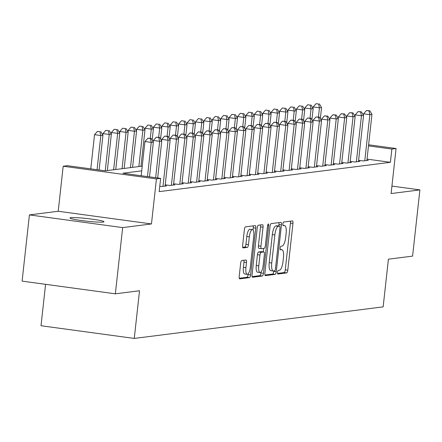 <?xml version="1.0" encoding="UTF-8"?>
<svg xmlns="http://www.w3.org/2000/svg" width="442" height="442" viewBox="0 0 442 442"><rect width="100%" height="100%" fill="white"/><g stroke="black" fill="none" stroke-linecap="round" stroke-linejoin="round"><path stroke-width="0.66" d="M277.532 272.278A1.834 0.564 97.7 0 0 277.863 274.023A1.834 0.564 97.7 0 0 277.907 274.023L286.681 272.913A2.624 0.807 97.7 0 0 287.792 270.206L292.958 223.409A2.624 0.807 97.7 0 0 292.488 220.912A2.624 0.807 97.7 0 0 292.422 220.912L283.648 222.028A1.834 0.564 97.7 0 0 282.869 223.917A1.834 0.564 97.7 0 0 283.2 225.663A1.834 0.564 97.7 0 0 283.25 225.663L284.383 225.519A8.398 2.58 97.7 0 1 284.598 225.525A8.398 2.58 97.7 0 1 286.107 233.509L285.676 237.404A8.398 2.58 97.7 0 1 282.118 246.061L280.979 246.205A1.834 0.564 97.7 0 0 280.2 248.1A1.834 0.564 97.7 0 0 280.532 249.846A1.834 0.564 97.7 0 0 280.582 249.846L281.714 249.702A8.398 2.58 97.7 0 1 281.93 249.702A8.398 2.58 97.7 0 1 283.438 257.686L283.007 261.587A8.398 2.58 97.7 0 1 279.449 270.239L278.311 270.382A1.834 0.564 97.7 0 0 277.532 272.278M103.096 222.061A17.105 1.332 6.3 0 0 103.969 221.746A17.105 1.332 6.3 0 0 89.765 218.851A17.105 1.332 6.3 0 0 70.836 217.674A17.105 1.332 6.3 0 0 69.963 217.989A17.105 1.332 6.3 0 0 84.168 220.884A17.105 1.332 6.3 0 0 103.096 222.061M241.78 260.531A2.624 0.807 97.7 0 0 240.669 263.239L239.221 276.366A2.624 0.807 97.7 0 0 239.691 278.863A2.624 0.807 97.7 0 0 239.757 278.863L249.498 277.626A2.624 0.807 97.7 0 0 250.608 274.924L255.774 228.127A2.624 0.807 97.7 0 0 255.305 225.63A2.624 0.807 97.7 0 0 255.238 225.63L245.498 226.862A2.624 0.807 97.7 0 0 244.387 229.569L242.636 245.426A2.624 0.807 97.7 0 0 243.106 247.923A2.624 0.807 97.7 0 0 243.172 247.923L247.343 247.393A2.624 0.807 97.7 0 0 248.454 244.691L249.321 236.824A7.017 2.155 97.7 0 1 252.476 229.591A7.017 2.155 97.7 0 1 253.736 236.266L250.338 267.073A7.017 2.155 97.7 0 1 247.183 274.311A7.017 2.155 97.7 0 1 245.923 267.637L246.487 262.498A2.624 0.807 97.7 0 0 246.017 260.007A2.624 0.807 97.7 0 0 245.951 260.007L241.78 260.531M115.351 293.814L22.1 281.129L29.41 214.911L122.666 227.597L115.351 293.814L139.528 290.748L134.263 338.428L383.153 306.864L388.413 259.183L412.59 256.117L419.9 189.9L391.104 193.552L396.071 148.523L391.866 149.059L390.408 162.302L159.175 191.629L160.639 178.386L156.435 178.916L63.178 166.231L67.383 165.695L105.19 170.839L142.23 166.142M122.666 227.597L151.462 223.945L156.435 178.916M264.891 273.112A2.624 0.807 97.7 0 0 265.36 275.609A2.624 0.807 97.7 0 0 265.427 275.609L275.167 274.372A2.624 0.807 97.7 0 0 276.278 271.67L281.443 224.868A2.624 0.807 97.7 0 0 280.974 222.376A2.624 0.807 97.7 0 0 280.908 222.376L271.167 223.608A2.624 0.807 97.7 0 0 270.056 226.315L264.891 273.112M262.333 276.001L252.592 277.233A2.624 0.807 97.7 0 1 252.526 277.233A2.624 0.807 97.7 0 1 252.056 274.742L257.222 227.939A2.624 0.807 97.7 0 1 258.332 225.238L262.498 224.707A2.624 0.807 97.7 0 1 262.57 224.707A2.624 0.807 97.7 0 1 263.04 227.205L260.946 246.183A2.624 0.807 97.7 0 0 261.415 248.68A2.624 0.807 97.7 0 0 261.482 248.68L264.25 248.327A2.624 0.807 97.7 0 0 265.36 245.625L267.543 225.862A1.834 0.564 97.7 0 1 268.366 223.972A1.834 0.564 97.7 0 1 268.697 225.718L263.443 273.294A2.624 0.807 97.7 0 1 262.333 276.001L259.813 275.659L252.111 276.631M419.9 189.9L391.927 186.093M358.606 160.297L363.307 160.938L368.352 160.297L366.921 160.103M350.202 161.363L354.898 162.004L359.943 161.363L358.512 161.17M341.793 162.429L346.489 163.07L351.534 162.429L350.103 162.236M333.384 163.496L338.08 164.137L343.125 163.496L341.694 163.302M324.975 164.562L329.671 165.203L334.716 164.562L333.285 164.369M316.566 165.628L321.262 166.269L326.307 165.628L324.881 165.435M308.157 166.695L312.853 167.336L317.897 166.695L316.472 166.501M299.748 167.761L304.444 168.402L309.488 167.761L308.063 167.568M291.339 168.827L296.035 169.468L301.085 168.827L299.654 168.634M282.935 169.894L287.632 170.535L292.676 169.894L291.245 169.7M274.526 170.96L279.222 171.601L284.267 170.96L282.836 170.767M266.117 172.026L270.813 172.667L275.858 172.026L274.427 171.833M257.708 173.093L262.404 173.734L267.449 173.093L266.018 172.899M249.299 174.159L253.995 174.8L259.04 174.159L257.609 173.966M240.89 175.225L245.586 175.866L250.631 175.225L249.205 175.032M232.481 176.292L237.177 176.933L242.222 176.292L240.796 176.098M224.072 177.358L228.768 177.999L233.818 177.358L232.387 177.165M215.668 178.424L220.365 179.065L225.409 178.424L223.978 178.231M207.259 179.491L211.956 180.132L217 179.491L215.569 179.297M198.85 180.557L203.547 181.198L208.591 180.557L207.16 180.364M190.441 181.623L195.137 182.264L200.182 181.623L198.751 181.43M182.032 182.69L186.728 183.331L191.773 182.69L190.342 182.496M173.623 183.756L178.319 184.397L183.364 183.756L181.938 183.563M165.214 184.822L169.91 185.463L174.955 184.822L173.529 184.629M159.766 186.292L161.501 186.53L166.551 185.889L165.12 185.695M390.408 162.302L367.031 159.12M45.581 284.322L41.012 325.737L134.263 338.428M151.462 223.945L58.211 211.259L29.41 214.911M58.211 211.259L63.178 166.231M141.711 170.844L122.832 173.242L160.639 178.386M391.866 149.059L368.49 145.877M368.611 144.788L396.071 148.523M277.537 273.41L284.156 272.57A2.624 0.807 97.7 0 0 285.272 269.863L290.438 223.066A2.624 0.807 97.7 0 0 290.377 221.171M278.758 226.011L278.924 224.525A2.624 0.807 97.7 0 0 278.863 222.635M264.946 275.007L272.648 274.029A2.624 0.807 97.7 0 0 273.758 271.327L273.797 270.957M274.659 270.847A1.834 0.564 97.7 0 0 275.438 268.951L279.974 227.873A1.834 0.564 97.7 0 0 279.642 226.127A1.834 0.564 97.7 0 0 279.598 226.127L278.399 226.282A8.398 2.58 97.7 0 0 274.841 234.934L271.742 263.012A8.398 2.58 97.7 0 0 273.25 271.001A8.398 2.58 97.7 0 0 273.46 271.001L274.659 270.847M277.167 225.801A1.834 0.564 97.7 0 0 277.123 225.785A1.834 0.564 97.7 0 0 277.073 225.785L279.598 226.127M270.94 270.659A8.398 2.58 97.7 0 1 270.731 270.653A8.398 2.58 97.7 0 1 269.222 262.67L272.322 234.591A8.398 2.58 97.7 0 1 275.88 225.939L277.073 225.785M261.349 248.658L258.962 248.338A2.624 0.807 97.7 0 1 258.896 248.332A2.624 0.807 97.7 0 1 258.426 245.84L260.52 226.862A2.624 0.807 97.7 0 0 260.46 224.967M263.631 248.404L263.25 251.879M261.029 272.018L260.924 272.952L263.443 273.294M258.769 265.88A7.017 2.155 97.7 0 0 260.029 272.554A7.017 2.155 97.7 0 0 263.183 265.316L264.382 254.465A2.624 0.807 97.7 0 0 263.913 251.968A2.624 0.807 97.7 0 0 263.846 251.968L261.078 252.316A2.624 0.807 97.7 0 0 259.968 255.023L258.769 265.88L256.25 265.531A7.017 2.155 97.7 0 0 257.509 272.206L260.029 272.554M261.454 251.642A2.624 0.807 97.7 0 0 261.393 251.625A2.624 0.807 97.7 0 0 261.327 251.625L263.846 251.968M256.25 265.531L257.448 254.68A2.624 0.807 97.7 0 1 258.559 251.973L261.327 251.625M259.813 275.659A2.624 0.807 97.7 0 0 260.924 272.952M247.183 274.311L244.664 273.968A7.017 2.155 97.7 0 1 243.398 267.294L243.967 262.156A2.624 0.807 97.7 0 0 243.907 260.266M252.476 229.591L249.957 229.249A7.017 2.155 97.7 0 0 246.802 236.481L249.321 236.824M242.697 247.321L244.824 247.05A2.624 0.807 97.7 0 0 245.934 244.349L246.802 236.481M253.017 229.928L253.255 227.779A2.624 0.807 97.7 0 0 253.2 225.89M239.277 278.261L246.979 277.283A2.624 0.807 97.7 0 0 248.089 274.581L248.177 273.775M320.317 118.771L321.561 107.539L319.456 107.804L313.157 106.947L313.002 108.351M318.577 104.025L316.058 103.682L318.577 104.025L319.456 107.804L318.439 117.047M319.417 103.914L321.561 107.539M313.157 106.947L316.058 103.682M364.777 160.75L369.866 114.66L371.965 114.395L366.877 160.485M363.407 115.207L363.562 113.804L369.866 114.66L368.987 110.881L369.827 110.776L366.462 110.539L368.987 110.881M366.462 110.539L363.562 113.804M371.965 114.395L369.827 110.776M311.908 119.837L313.151 108.605L311.046 108.87L304.748 108.014L304.593 109.417M310.168 105.091L307.649 104.748L310.168 105.091L311.046 108.87L310.03 118.113M311.008 104.981L313.151 108.605M304.748 108.014L307.649 104.748M303.505 120.904L304.742 109.671L302.643 109.936L296.339 109.08L296.184 110.483M301.759 106.157L299.24 105.815L301.759 106.157L302.643 109.936L301.621 119.18M302.604 106.047L304.742 109.671M296.339 109.08L299.24 105.815M295.096 121.97L296.333 110.738L294.234 111.003L287.93 110.146L287.775 111.55M293.355 107.224L290.83 106.881L293.355 107.224L294.234 111.003L293.212 120.246M294.195 107.113L296.333 110.738M287.93 110.146L290.83 106.881M286.687 123.036L287.924 111.804L285.825 112.069L279.521 111.213L279.366 112.616M284.946 108.29L282.421 107.947L284.946 108.29L285.825 112.069L284.803 121.312M285.786 108.18L287.924 111.804M279.521 111.213L282.421 107.947M356.368 161.816L361.457 115.727L363.556 115.461L358.468 161.551M354.998 116.274L355.153 114.87L361.457 115.727L360.578 111.948L361.418 111.843L358.059 111.605L360.578 111.948M358.059 111.605L355.153 114.87M363.556 115.461L361.418 111.843M347.959 162.883L353.048 116.793L355.147 116.528L350.064 162.617M346.594 117.34L346.749 115.937L353.048 116.793L352.169 113.014L353.009 112.909L349.65 112.671L352.169 113.014M349.65 112.671L346.749 115.937M355.147 116.528L353.009 112.909M339.55 163.949L344.638 117.859L346.743 117.594L341.655 163.684M338.185 118.406L338.34 117.003L344.638 117.859L343.76 114.08L344.6 113.975L341.241 113.738L343.76 114.08M341.241 113.738L338.34 117.003M346.743 117.594L344.6 113.975M331.141 165.015L336.229 118.926L338.334 118.66L333.246 164.75M329.776 119.473L329.931 118.069L336.229 118.926L335.351 115.147L336.191 115.042L332.832 114.804L335.351 115.147M332.832 114.804L329.931 118.069M338.334 118.66L336.191 115.042M278.278 124.103L279.515 112.87L277.416 113.135L271.117 112.279L270.957 113.682M276.537 109.356L274.018 109.014L276.537 109.356L277.416 113.135L276.394 122.379M277.377 109.246L279.515 112.87M271.117 112.279L274.018 109.014M322.732 166.082L327.82 119.992L329.925 119.727L324.837 165.816M321.367 120.539L321.522 119.136L327.82 119.992L326.942 116.213L327.782 116.108L324.422 115.87L326.942 116.213M324.422 115.87L321.522 119.136M329.925 119.727L327.782 116.108M269.869 125.169L271.112 113.937L269.007 114.202L262.708 113.345L262.554 114.749M268.128 110.423L265.609 110.08L268.128 110.423L269.007 114.202L267.985 123.445M268.968 110.312L271.112 113.937M262.708 113.345L265.609 110.08M314.328 167.148L319.417 121.058L321.516 120.793L316.428 166.883M312.958 121.605L313.113 120.202L319.417 121.058L318.533 117.279L319.378 117.174L316.013 116.937L318.533 117.279M316.013 116.937L313.113 120.202M321.516 120.793L319.378 117.174M261.46 126.235L262.703 115.003L260.598 115.268L254.299 114.412L254.144 115.815M259.719 111.489L257.2 111.146L259.719 111.489L260.598 115.268L259.581 124.511M260.559 111.378L262.703 115.003M254.299 114.412L257.2 111.146M305.919 168.214L311.008 122.125L313.107 121.859L308.019 167.949M304.549 122.672L304.704 121.268L311.008 122.125L310.124 118.345L310.969 118.241L307.604 118.003L310.124 118.345M307.604 118.003L304.704 121.268M313.107 121.859L310.969 118.241M253.051 127.302L254.294 116.069L252.189 116.334L245.89 115.478L245.735 116.881M251.31 112.555L248.791 112.213L251.31 112.555L252.189 116.334L251.172 125.578M252.15 112.445L254.294 116.069M245.89 115.478L248.791 112.213M297.51 169.28L302.599 123.191L304.698 122.926L299.61 169.015M296.14 123.738L296.295 122.335L302.599 123.191L301.72 119.412L302.56 119.307L299.195 119.069L301.72 119.412M299.195 119.069L296.295 122.335M304.698 122.926L302.56 119.307M244.641 128.368L245.885 117.136L243.78 117.401L237.481 116.544L237.326 117.948M242.901 113.622L240.382 113.279L242.901 113.622L243.78 117.401L242.763 126.644M243.741 113.511L245.885 117.136M237.481 116.544L240.382 113.279M289.101 170.347L294.19 124.257L296.289 123.992L291.201 170.082M287.731 124.804L287.886 123.401L294.19 124.257L293.311 120.478L294.151 120.373L290.792 120.136L293.311 120.478M290.792 120.136L287.886 123.401M296.289 123.992L294.151 120.373M236.238 129.434L237.476 118.202L235.376 118.467L229.072 117.611L228.917 119.014M234.492 114.688L231.973 114.345L234.492 114.688L235.376 118.467L234.354 127.71M235.337 114.577L237.476 118.202M229.072 117.611L231.973 114.345M280.692 171.413L285.781 125.324L287.88 125.058L282.797 171.148M279.322 125.871L279.482 124.467L285.781 125.324L284.902 121.544L285.742 121.44L282.383 121.202L284.902 121.544M282.383 121.202L279.482 124.467M287.88 125.058L285.742 121.44M227.829 130.5L229.067 119.268L226.967 119.533L220.663 118.677L220.508 120.08M226.083 115.754L223.564 115.412L226.083 115.754L226.967 119.533L225.945 128.777M226.928 115.644L229.067 119.268M220.663 118.677L223.564 115.412M272.283 172.479L277.372 126.39L279.477 126.125L274.388 172.214M270.918 126.937L271.073 125.534L277.372 126.39L276.493 122.611L277.333 122.506L273.974 122.268L276.493 122.611M273.974 122.268L271.073 125.534M279.477 126.125L277.333 122.506M219.42 131.567L220.657 120.335L218.558 120.6L212.254 119.743L212.099 121.147M217.679 116.821L215.155 116.478L217.679 116.821L218.558 120.6L217.536 129.843M218.519 116.71L220.657 120.335M212.254 119.743L215.155 116.478M263.874 173.546L268.963 127.456L271.068 127.191L265.979 173.281M262.509 128.003L262.664 126.6L268.963 127.456L268.084 123.677L268.924 123.572L265.565 123.335L268.084 123.677M265.565 123.335L262.664 126.6M271.068 127.191L268.924 123.572M211.011 132.633L212.248 121.401L210.149 121.666L203.845 120.81L203.69 122.213M209.27 117.887L206.751 117.544L209.27 117.887L210.149 121.666L209.127 130.909M210.11 117.776L212.248 121.401M203.845 120.81L206.751 117.544M255.465 174.612L260.553 128.523L262.659 128.257L257.57 174.347M254.1 129.07L254.255 127.666L260.553 128.523L259.675 124.743L260.515 124.638L257.156 124.401L259.675 124.743M257.156 124.401L254.255 127.666M262.659 128.257L260.515 124.638M202.602 133.699L203.839 122.467L201.74 122.732L195.441 121.876L195.287 123.279M200.861 118.953L198.342 118.611L200.861 118.953L201.74 122.732L200.718 131.976M201.701 118.843L203.839 122.467M195.441 121.876L198.342 118.611M247.061 175.678L252.144 129.589L254.249 129.324L249.161 175.413M245.691 130.136L245.846 128.732L252.144 129.589L251.266 125.81L252.106 125.705L248.747 125.467L251.266 125.81M248.747 125.467L245.846 128.732M254.249 129.324L252.106 125.705M194.193 134.766L195.436 123.533L193.331 123.799L187.032 122.942L186.878 124.346M192.452 120.02L189.933 119.677L192.452 120.02L193.331 123.799L192.309 133.042M193.292 119.915L195.436 123.533M187.032 122.942L189.933 119.677M238.652 176.745L243.741 130.655L245.84 130.39L240.752 176.48M237.282 131.202L237.437 129.799L243.741 130.655L242.857 126.876L243.702 126.771L240.338 126.534L242.857 126.876M240.338 126.534L237.437 129.799M245.84 130.39L243.702 126.771M185.784 135.832L187.027 124.6L184.922 124.865L178.623 124.009L178.469 125.412M184.043 121.086L181.524 120.743L184.043 121.086L184.922 124.865L183.905 134.108M184.883 120.981L187.027 124.6M178.623 124.009L181.524 120.743M230.243 177.811L235.332 131.722L237.431 131.456L232.343 177.546M228.873 132.268L229.028 130.865L235.332 131.722L234.453 127.942L235.293 127.837L231.928 127.6L234.453 127.942M231.928 127.6L229.028 130.865M237.431 131.456L235.293 127.837M177.375 136.898L178.618 125.666L176.513 125.931L170.214 125.075L170.06 126.478M175.634 122.152L173.115 121.81L175.634 122.152L176.513 125.931L175.496 135.175M176.474 122.047L178.618 125.666M170.214 125.075L173.115 121.81M221.834 178.877L226.923 132.788L229.022 132.523L223.934 178.612M220.464 133.335L220.619 131.931L226.923 132.788L226.044 129.009L226.884 128.904L223.519 128.666L226.044 129.009M223.519 128.666L220.619 131.931M229.022 132.523L226.884 128.904M168.971 137.965L170.209 126.732L168.109 126.998L161.805 126.141L161.65 127.545M167.225 123.219L164.706 122.876L167.225 123.219L168.109 126.998L167.087 136.241M168.07 123.114L170.209 126.732M161.805 126.141L164.706 122.876M213.425 179.944L218.514 133.854L220.613 133.589L215.525 179.679M212.055 134.401L212.215 132.998L218.514 133.854L217.635 130.075L218.475 129.97L215.116 129.733L217.635 130.075M215.116 129.733L212.215 132.998M220.613 133.589L218.475 129.97M160.562 139.031L161.8 127.799L159.7 128.064L153.396 127.208L153.241 128.611M158.816 124.285L156.297 123.942L158.816 124.285L159.7 128.064L158.678 137.307M159.661 124.18L161.8 127.799M153.396 127.208L156.297 123.942M205.016 181.01L210.105 134.921L212.21 134.655L207.121 180.745M203.651 135.467L203.806 134.064L210.105 134.921L209.226 131.141L210.066 131.036L206.707 130.799L209.226 131.141M206.707 130.799L203.806 134.064M212.21 134.655L210.066 131.036M152.153 140.097L153.391 128.865L151.291 129.13L144.987 128.274L144.832 129.677M150.413 125.351L147.888 125.009L150.413 125.351L151.291 129.13L150.269 138.374M151.252 125.246L153.391 128.865M144.987 128.274L147.888 125.009M196.607 182.076L201.696 135.987L203.801 135.722L198.712 181.811M195.242 136.534L195.397 135.13L201.696 135.987L200.817 132.208L201.657 132.103L198.298 131.865L200.817 132.208M198.298 131.865L195.397 135.13M203.801 135.722L201.657 132.103M140.97 166.303L144.982 129.931L142.882 130.197L136.578 129.34L136.423 130.744M142.004 126.418L139.484 126.075L142.004 126.418L142.882 130.197L138.865 166.568M142.843 126.313L144.982 129.931M136.578 129.34L139.484 126.075M188.198 183.143L193.287 137.053L195.392 136.788L190.303 182.877M186.833 137.6L186.988 136.197L193.287 137.053L192.408 133.274L193.248 133.169L189.889 132.931L192.408 133.274M189.889 132.931L186.988 136.197M195.392 136.788L193.248 133.169M132.561 167.369L136.572 130.998L134.473 131.263L128.174 130.407L128.014 131.81M133.595 127.484L131.075 127.141L133.595 127.484L134.473 131.263L130.456 167.634M134.434 127.379L136.572 130.998M128.174 130.407L131.075 127.141M179.789 184.209L184.878 138.119L186.983 137.854L181.894 183.944M178.424 138.666L178.579 137.263L184.878 138.119L183.999 134.34L184.839 134.235L181.48 133.998L183.999 134.34M181.48 133.998L178.579 137.263M186.983 137.854L184.839 134.235M124.152 168.435L128.169 132.064L126.064 132.329L119.765 131.473L119.611 132.876M125.185 128.55L122.666 128.208L125.185 128.55L126.064 132.329L122.047 168.7M126.025 128.445L128.169 132.064M119.765 131.473L122.666 128.208M171.385 185.275L176.474 139.186L178.574 138.921L173.485 185.01M170.015 139.733L170.17 138.329L176.474 139.186L175.59 135.407L176.435 135.302L173.071 135.064L175.59 135.407M173.071 135.064L170.17 138.329M178.574 138.921L176.435 135.302M115.743 169.501L119.76 133.13L117.655 133.396L111.356 132.539L111.202 133.943M116.776 129.617L114.257 129.274L116.776 129.617L117.655 133.396L113.638 169.767M117.616 129.512L119.76 133.13M111.356 132.539L114.257 129.274M162.976 186.342L168.065 140.252L170.164 139.987L165.076 186.076M161.606 140.799L161.761 139.396L168.065 140.252L167.181 136.473L168.026 136.368L164.662 136.13L167.181 136.473M164.662 136.13L161.761 139.396M170.164 139.987L168.026 136.368M107.334 170.568L111.351 134.197L109.246 134.462L102.947 133.606L102.793 135.009M108.367 130.683L105.848 130.34L108.367 130.683L109.246 134.462L105.235 170.833M109.207 130.578L111.351 134.197M102.947 133.606L105.848 130.34M155.639 177.706L159.656 141.318L161.755 141.053L157.678 177.982M153.197 141.865L153.352 140.462L159.656 141.318L158.777 137.539L159.617 137.434L156.253 137.197L158.777 137.539M156.253 137.197L153.352 140.462M161.755 141.053L159.617 137.434M99.107 170.01L102.942 135.263L100.837 135.528L94.538 134.672L90.765 168.877M99.958 131.749L97.439 131.407L99.958 131.749L100.837 135.528L97.063 169.734M100.798 131.644L102.942 135.263M94.538 134.672L97.439 131.407M147.468 176.59L151.247 142.385L153.346 142.12L149.512 176.872M141.169 175.734L144.943 141.528L151.247 142.385L150.368 138.606L151.208 138.501L147.849 138.263L150.368 138.606M147.849 138.263L144.943 141.528M153.346 142.12L151.208 138.501M280.267 249.503L281.714 249.702M282.935 225.326L284.383 225.519M290.438 223.066L292.958 223.409M285.272 269.863L287.792 270.206M284.156 272.57L286.681 272.913M278.924 224.525L281.443 224.868M273.758 271.327L276.278 271.67M272.648 274.029L275.167 274.372M275.88 225.939L278.399 226.282M272.322 234.591L274.841 234.934M269.222 262.67L271.742 263.012M260.52 226.862L263.04 227.205M258.426 245.84L260.946 246.183M267.581 225.564L268.697 225.718M258.559 251.973L261.078 252.316M257.448 254.68L259.968 255.023M243.967 262.156L246.487 262.498M243.398 267.294L245.923 267.637M245.934 244.349L248.454 244.691M244.824 247.05L247.343 247.393M253.255 227.779L255.774 228.127M248.089 274.581L250.608 274.924M246.979 277.283L249.498 277.626M280.256 249.476L281.93 249.702M282.924 225.293L284.598 225.525M277.123 225.785L279.642 226.127M270.731 270.653L273.25 271.001M258.896 248.332L261.415 248.68M261.393 251.625L263.913 251.968"/></g></svg>
